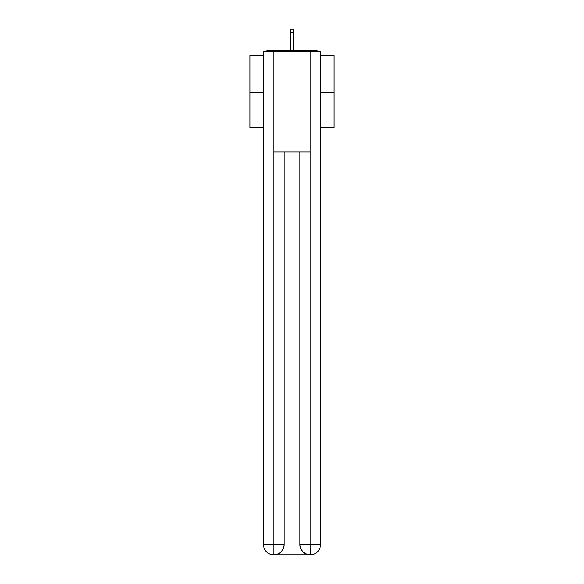 <?xml version="1.0" encoding="UTF-8"?>
<svg xmlns="http://www.w3.org/2000/svg" width="584" height="584" viewBox="0 0 584 584"><rect width="100%" height="100%" fill="white"/><g stroke="black" fill="none" stroke-linecap="round" stroke-linejoin="round"><path stroke-width="0.88" d="M320.536 55.553L333.968 55.553L333.968 127.575L320.536 127.575M263.464 92.316L250.032 92.316L250.032 127.575L263.464 127.575M250.032 92.316L250.032 55.553L263.464 55.553M333.968 92.316L320.536 92.316M317.63 51.188A2.518 2.518 0 0 0 315.754 50.348L268.246 50.348A2.518 2.518 0 0 0 266.37 51.188M315.754 50.348L305.096 50.348L315.754 50.348M278.904 50.348L268.246 50.348L278.904 50.348M273.531 554.8A10.074 10.074 0 0 1 263.464 544.726L284.028 544.726L284.028 151.913L284.028 544.726A10.074 10.074 0 0 1 273.954 554.8L273.531 554.8A10.074 10.074 0 0 1 263.464 544.726L263.464 51.188L273.786 51.188L273.786 151.913L310.214 151.913L310.214 51.188L273.786 51.188M310.214 51.188L320.536 51.188L320.536 544.726A10.074 10.074 0 0 1 310.469 554.8L310.046 554.8A10.074 10.074 0 0 1 299.972 544.726L299.972 151.913L299.972 544.726C300.49 550.661 303.841 554.019 310.046 554.8L273.954 554.8C280.181 554.15 283.539 550.792 284.028 544.726M299.972 544.726L310.214 544.726L310.294 554.8M273.786 151.913L273.786 554.8M293.256 32.303L290.744 32.303L290.744 29.2L293.256 29.2L293.256 50.348M290.744 32.303L290.744 50.348M310.214 151.913L310.214 544.726L320.536 544.726"/></g></svg>

